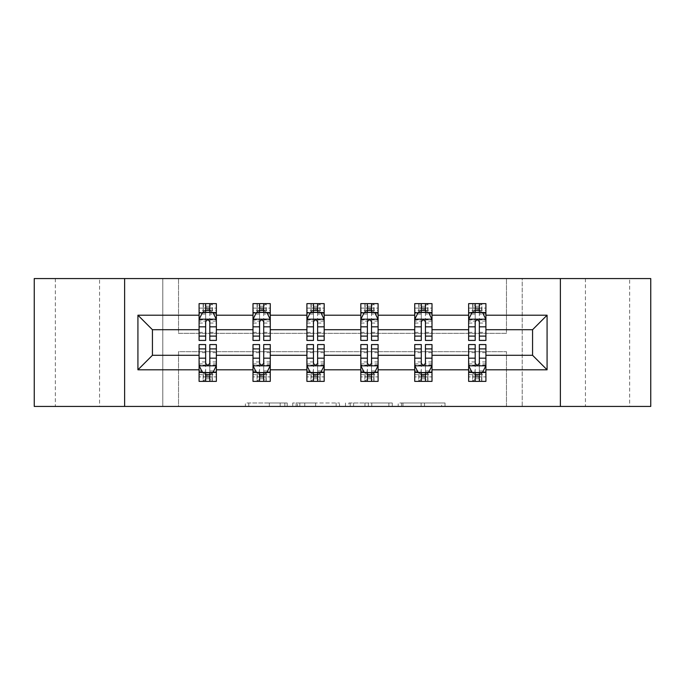 <?xml version="1.0" encoding="UTF-8"?>
<svg xmlns="http://www.w3.org/2000/svg" width="685" height="685" viewBox="0 0 685 685"><rect width="100%" height="100%" fill="white"/><g stroke="black" fill="none" stroke-linecap="round" stroke-linejoin="round"><path stroke-width="0.51" stroke-dasharray="3.42 2.57" d="M629.669 278.572L585.435 278.572L629.669 278.572L629.669 406.428L585.435 406.428L629.669 406.428M585.435 278.572L585.435 406.428M99.565 278.572L55.331 278.572L99.565 278.572L99.565 406.428L55.331 406.428L99.565 406.428M55.331 278.572L55.331 406.428M287.212 406.428L248.792 406.428L287.212 406.428L287.212 402.977L269.316 402.977L269.316 406.428L269.316 402.977L287.212 402.977L287.212 406.428L287.212 402.977L269.316 402.977L269.316 406.428L269.316 402.977L287.212 402.977L248.792 402.977L287.212 402.977M34.25 406.428L34.25 278.572L162.799 278.572L162.799 406.428L34.25 406.428M650.75 278.572L650.75 406.428L522.201 406.428L522.201 278.572L650.75 278.572M441.628 406.428L401.607 406.428L441.628 406.428L441.628 402.977L424.503 402.977L445.027 402.977L445.027 406.428L445.027 402.977L401.607 402.977L445.027 402.977L445.027 406.428L445.027 402.977L441.628 402.977L441.628 406.428M421.112 406.428L402.96 406.428L421.112 406.428L421.112 402.977L424.503 402.977L421.112 402.977L421.112 406.428L421.112 402.977L402.96 402.977L402.96 406.428L402.96 402.977L421.112 402.977L421.112 406.428M398.216 406.428L401.607 406.428L398.216 406.428L398.216 402.977L401.607 402.977L398.216 402.977L398.216 406.428M245.401 406.428L248.792 406.428L245.401 406.428L245.401 402.977L248.792 402.977L245.401 402.977L245.401 406.428M162.799 406.428L178.528 406.428L178.528 351.662L506.472 351.662L506.472 406.428L178.528 406.428L178.528 351.662L506.472 351.662L506.472 406.428L522.201 406.428L522.201 278.572L506.472 278.572L506.472 333.338L178.528 333.338L178.528 278.572L506.472 278.572L506.472 333.338L178.528 333.338L178.528 278.572L162.799 278.572L162.799 406.428M339.529 406.428L336.138 406.428L339.529 406.428L339.529 402.977L339.529 406.428M296.117 406.428L336.138 406.428L292.726 406.428L296.117 406.428L296.117 402.977L339.529 402.977L292.726 402.977L292.726 406.428L292.726 402.977L296.117 402.977L296.117 406.428M348.862 406.428L392.274 406.428L345.471 406.428L348.862 406.428L348.862 402.977L392.274 402.977L392.274 406.428L392.274 402.977L371.758 402.977L371.758 406.428M479.346 372.734L485.913 372.734L485.913 355.284L532.562 355.284L532.562 329.716L485.913 329.716L485.913 303.626L468.634 303.626L472.95 303.626L472.95 312.266L485.913 312.266L485.913 303.626L481.846 303.626L481.846 312.266M414.725 312.848L414.725 335.933L414.725 303.626L419.04 303.626L419.04 312.266L432.004 312.266L432.004 303.626L414.725 303.626L414.725 312.266L432.004 312.266L432.004 303.626L427.937 303.626L427.937 312.266M306.906 312.848L306.906 335.933L306.906 303.626L311.23 303.626L311.23 312.266L324.185 312.266L324.185 303.626L306.906 303.626L306.906 312.266L324.185 312.266L324.185 303.626L320.118 303.626L320.118 312.266M199.087 312.848L199.087 335.933L199.087 303.626L203.411 303.626L203.411 312.266L216.366 312.266L216.366 303.626L199.087 303.626L199.087 312.266L216.366 312.266L216.366 303.626L212.299 303.626L212.299 312.266M252.996 312.848L252.996 335.933L252.996 303.626L257.32 303.626L257.32 312.266L270.275 312.266L270.275 303.626L252.996 303.626L252.996 312.266L270.275 312.266L270.275 303.626L266.208 303.626L266.208 312.266M360.815 312.848L360.815 335.933L360.815 303.626L365.131 303.626L365.131 312.266L378.094 312.266L378.094 303.626L360.815 303.626L360.815 312.266L378.094 312.266L378.094 303.626L374.027 303.626L374.027 312.266M468.634 312.848L468.634 335.933L468.634 303.626L468.634 312.266L485.913 312.266L475.202 312.266M468.634 329.716L432.004 329.716L432.004 312.266L421.292 312.266M425.436 372.734L432.004 372.734L432.004 355.284L468.634 355.284L468.634 372.734L475.202 372.734M414.725 329.716L378.094 329.716L378.094 312.266L367.383 312.266M371.527 372.734L378.094 372.734L378.094 355.284L414.725 355.284L414.725 372.734L421.292 372.734M360.815 329.716L324.185 329.716L324.185 312.266L313.473 312.266M317.617 372.734L324.185 372.734L324.185 355.284L360.815 355.284L360.815 372.734L367.383 372.734M306.906 329.716L270.275 329.716L270.275 312.266L259.564 312.266M263.708 372.734L270.275 372.734L270.275 355.284L306.906 355.284L306.906 372.734L313.473 372.734M252.996 329.716L216.366 329.716L216.366 312.266L205.654 312.266M209.798 372.734L216.366 372.734L216.366 355.284L252.996 355.284L252.996 372.734L259.564 372.734M199.087 329.716L152.438 329.716L152.438 355.284L199.087 355.284L199.087 372.734L205.654 372.734M479.346 312.266L485.913 312.266L485.913 310.314L479.346 310.314M425.436 312.266L432.004 312.266L432.004 310.314L425.436 310.314M371.527 312.266L378.094 312.266L378.094 310.314L371.527 310.314M317.617 312.266L324.185 312.266L324.185 310.314L317.617 310.314M263.708 312.266L270.275 312.266L270.275 310.314L263.708 310.314M209.798 312.266L216.366 312.266L216.366 310.314L209.798 310.314M468.634 344.572L468.634 376.887L468.634 372.734L485.913 372.734L468.634 372.734L468.634 381.374L485.913 381.374L481.589 381.374L481.589 372.734L468.634 372.734L468.634 381.374L472.701 381.374L472.701 372.734M481.846 381.374L481.846 372.734L485.913 372.734L485.913 381.374L485.913 344.572M414.725 344.572L414.725 376.887L414.725 372.734L432.004 372.734L414.725 372.734L414.725 381.374L432.004 381.374L427.68 381.374L427.68 372.734L414.725 372.734L414.725 381.374L418.792 381.374L418.792 372.734M427.937 381.374L427.937 372.734L432.004 372.734L432.004 381.374L432.004 344.572M360.815 344.572L360.815 376.887L360.815 372.734L378.094 372.734L360.815 372.734L360.815 381.374L378.094 381.374L373.77 381.374L373.77 372.734L360.815 372.734L360.815 381.374L364.882 381.374L364.882 372.734M374.027 381.374L374.027 372.734L378.094 372.734L378.094 381.374L378.094 344.572M306.906 344.572L306.906 376.887L306.906 372.734L324.185 372.734L306.906 372.734L306.906 381.374L324.185 381.374L319.869 381.374L319.869 372.734L306.906 372.734L306.906 381.374L310.973 381.374L310.973 372.734M320.118 381.374L320.118 372.734L324.185 372.734L324.185 381.374L324.185 344.572M252.996 344.572L252.996 376.887L252.996 372.734L270.275 372.734L252.996 372.734L252.996 381.374L270.275 381.374L265.96 381.374L265.96 372.734L252.996 372.734L252.996 381.374L257.063 381.374L257.063 372.734M266.208 381.374L266.208 372.734L270.275 372.734L270.275 381.374L270.275 344.572M199.087 344.572L199.087 376.887L199.087 372.734L216.366 372.734L199.087 372.734L199.087 381.374L216.366 381.374L212.05 381.374L212.05 372.734L199.087 372.734L199.087 381.374L203.154 381.374L203.154 372.734M212.299 381.374L212.299 372.734L216.366 372.734L216.366 381.374L216.366 344.572M124.619 406.428L124.619 278.572M560.381 278.572L560.381 406.428M299.842 406.428L304.765 406.428L299.842 406.428L299.842 402.977L297.47 402.977L297.47 406.428L297.47 402.977L304.765 402.977L299.842 402.977L299.842 406.428M304.765 406.428L315.622 406.428L304.765 406.428L304.765 402.977L315.622 402.977L315.622 406.428L315.622 402.977L304.765 402.977L304.765 406.428M348.862 402.977L368.367 402.977L368.367 406.428L368.367 402.977L364.968 402.977L368.367 402.977L368.367 406.428L368.367 402.977L371.758 402.977M350.215 402.977L350.215 406.428L350.215 402.977M345.471 402.977L345.471 406.428L345.471 402.977M203.154 303.626L203.154 312.266L199.087 312.266L199.087 308.113L205.654 308.113L205.654 303.626L209.798 303.626L209.798 308.113L216.366 308.113L216.366 310.314M199.087 340.428L199.087 308.113L216.366 308.113L216.366 314.055L209.798 314.055L209.798 308.113M199.087 319.347L202.546 312.437L212.907 312.437L216.366 319.347L216.366 335.933L216.366 312.848M216.366 319.347L216.366 329.716M216.366 340.428L216.366 314.055M205.654 340.428L205.654 321.085L199.087 321.085M199.087 319.878L205.654 319.878L205.654 335.933L205.654 321.941C207.033 319.321 208.411 319.321 209.798 321.941L209.798 335.933L209.798 319.878L216.366 319.878M205.997 306.212L209.456 306.212L209.456 309.671L205.997 309.671L205.997 306.212L203.411 303.626L212.05 303.626L212.05 312.266L212.299 303.626M205.654 308.113L205.654 321.085M205.654 319.878L205.654 312.437M209.798 312.437L209.798 319.878M216.366 321.085L209.798 321.085L209.798 314.055M209.798 321.085L209.798 340.428M203.154 312.266L203.411 303.626M212.05 312.266L209.456 309.671M205.997 309.671L203.411 312.266M212.05 303.626L209.456 306.212M209.798 376.887L209.798 381.374L205.654 381.374L205.654 376.887L199.087 376.887L216.366 376.887L209.798 376.887L209.798 363.915L216.366 363.915M216.366 372.152L216.366 355.284M216.366 365.653L212.907 372.563L202.546 372.563L199.087 365.653L199.087 349.067L199.087 372.152M199.087 365.653L199.087 355.284M209.798 344.572L209.798 363.915M216.366 365.122L209.798 365.122L209.798 349.067L209.798 363.059C208.42 365.679 207.041 365.679 205.654 363.059L205.654 349.067L205.654 365.122L199.087 365.122M209.456 378.788L205.997 378.788L205.997 375.329L209.456 375.329L209.456 378.788L212.05 381.374L203.411 381.374L203.411 372.734L203.154 381.374M199.087 363.915L205.654 363.915L205.654 376.887M209.798 365.122L209.798 372.563M205.654 372.563L205.654 365.122M205.654 363.915L205.654 344.572M212.299 372.734L212.05 381.374M203.411 372.734L205.997 375.329M209.456 375.329L212.05 372.734M203.411 381.374L205.997 378.788M257.063 303.626L257.063 312.266L252.996 312.266L252.996 308.113L259.564 308.113L259.564 303.626L263.708 303.626L263.708 308.113L270.275 308.113L270.275 310.314M252.996 340.428L252.996 308.113L270.275 308.113L270.275 314.055L263.708 314.055L263.708 308.113M252.996 319.347L256.455 312.437L266.816 312.437L270.275 319.347L270.275 335.933L270.275 312.848M270.275 319.347L270.275 329.716M270.275 340.428L270.275 314.055M259.564 340.428L259.564 321.085L252.996 321.085M252.996 319.878L259.564 319.878L259.564 335.933L259.564 321.941C260.942 319.321 262.321 319.321 263.708 321.941L263.708 335.933L263.708 319.878L270.275 319.878M259.906 306.212L263.365 306.212L263.365 309.671L259.906 309.671L259.906 306.212L257.32 303.626L265.96 303.626L265.96 312.266L266.208 303.626M259.564 308.113L259.564 321.085M259.564 319.878L259.564 312.437M263.708 312.437L263.708 319.878M270.275 321.085L263.708 321.085L263.708 314.055M263.708 321.085L263.708 340.428M257.063 312.266L257.32 303.626M265.96 312.266L263.365 309.671M259.906 309.671L257.32 312.266M265.96 303.626L263.365 306.212M310.973 303.626L310.973 312.266L306.906 312.266L306.906 308.113L313.473 308.113L313.473 303.626L317.617 303.626L317.617 308.113L324.185 308.113L324.185 310.314M306.906 340.428L306.906 308.113L324.185 308.113L324.185 314.055L317.617 314.055L317.617 308.113M306.906 319.347L310.365 312.437L320.726 312.437L324.185 319.347L324.185 335.933L324.185 312.848M324.185 319.347L324.185 329.716M324.185 340.428L324.185 314.055M313.473 340.428L313.473 321.085L306.906 321.085M306.906 319.878L313.473 319.878L313.473 335.933L313.473 321.941C314.852 319.321 316.23 319.321 317.617 321.941L317.617 335.933L317.617 319.878L324.185 319.878M313.816 306.212L317.275 306.212L317.275 309.671L313.816 309.671L313.816 306.212L311.23 303.626L319.869 303.626L319.869 312.266L320.118 303.626M313.473 308.113L313.473 321.085M313.473 319.878L313.473 312.437M317.617 312.437L317.617 319.878M324.185 321.085L317.617 321.085L317.617 314.055M317.617 321.085L317.617 340.428M310.973 312.266L311.23 303.626M319.869 312.266L317.275 309.671M313.816 309.671L311.23 312.266M319.869 303.626L317.275 306.212M263.708 376.887L263.708 381.374L259.564 381.374L259.564 376.887L252.996 376.887L270.275 376.887L263.708 376.887L263.708 363.915L270.275 363.915M270.275 372.152L270.275 355.284M270.275 365.653L266.816 372.563L256.455 372.563L252.996 365.653L252.996 349.067L252.996 372.152M252.996 365.653L252.996 355.284M263.708 344.572L263.708 363.915M270.275 365.122L263.708 365.122L263.708 349.067L263.708 363.059C262.329 365.679 260.951 365.679 259.564 363.059L259.564 349.067L259.564 365.122L252.996 365.122M263.365 378.788L259.906 378.788L259.906 375.329L263.365 375.329L263.365 378.788L265.96 381.374L257.32 381.374L257.32 372.734L257.063 381.374M252.996 363.915L259.564 363.915L259.564 376.887M263.708 365.122L263.708 372.563M259.564 372.563L259.564 365.122M259.564 363.915L259.564 344.572M266.208 372.734L265.96 381.374M257.32 372.734L259.906 375.329M263.365 375.329L265.96 372.734M257.32 381.374L259.906 378.788M317.617 376.887L317.617 381.374L313.473 381.374L313.473 376.887L306.906 376.887L324.185 376.887L317.617 376.887L317.617 363.915L324.185 363.915M324.185 372.152L324.185 355.284M324.185 365.653L320.726 372.563L310.365 372.563L306.906 365.653L306.906 349.067L306.906 372.152M306.906 365.653L306.906 355.284M317.617 344.572L317.617 363.915M324.185 365.122L317.617 365.122L317.617 349.067L317.617 363.059C316.239 365.679 314.86 365.679 313.473 363.059L313.473 349.067L313.473 365.122L306.906 365.122M317.275 378.788L313.816 378.788L313.816 375.329L317.275 375.329L317.275 378.788L319.869 381.374L311.23 381.374L311.23 372.734L310.973 381.374M306.906 363.915L313.473 363.915L313.473 376.887M317.617 365.122L317.617 372.563M313.473 372.563L313.473 365.122M313.473 363.915L313.473 344.572M320.118 372.734L319.869 381.374M311.23 372.734L313.816 375.329M317.275 375.329L319.869 372.734M311.23 381.374L313.816 378.788M364.882 303.626L364.882 312.266L360.815 312.266L360.815 308.113L367.383 308.113L367.383 303.626L371.527 303.626L371.527 308.113L378.094 308.113L378.094 310.314M360.815 340.428L360.815 308.113L378.094 308.113L378.094 314.055L371.527 314.055L371.527 308.113M360.815 319.347L364.274 312.437L374.635 312.437L378.094 319.347L378.094 335.933L378.094 312.848M378.094 319.347L378.094 329.716M378.094 340.428L378.094 314.055M367.383 340.428L367.383 321.085L360.815 321.085M360.815 319.878L367.383 319.878L367.383 335.933L367.383 321.941C368.761 319.321 370.14 319.321 371.527 321.941L371.527 335.933L371.527 319.878L378.094 319.878M367.725 306.212L371.184 306.212L371.184 309.671L367.725 309.671L367.725 306.212L365.131 303.626L373.77 303.626L373.77 312.266L374.027 303.626M367.383 308.113L367.383 321.085M367.383 319.878L367.383 312.437M371.527 312.437L371.527 319.878M378.094 321.085L371.527 321.085L371.527 314.055M371.527 321.085L371.527 340.428M364.882 312.266L365.131 303.626M373.77 312.266L371.184 309.671M367.725 309.671L365.131 312.266M373.77 303.626L371.184 306.212M371.527 376.887L371.527 381.374L367.383 381.374L367.383 376.887L360.815 376.887L378.094 376.887L371.527 376.887L371.527 363.915L378.094 363.915M378.094 372.152L378.094 355.284M378.094 365.653L374.635 372.563L364.274 372.563L360.815 365.653L360.815 349.067L360.815 372.152M360.815 365.653L360.815 355.284M371.527 344.572L371.527 363.915M378.094 365.122L371.527 365.122L371.527 349.067L371.527 363.059C370.148 365.679 368.77 365.679 367.383 363.059L367.383 349.067L367.383 365.122L360.815 365.122M371.184 378.788L367.725 378.788L367.725 375.329L371.184 375.329L371.184 378.788L373.77 381.374L365.131 381.374L365.131 372.734L364.882 381.374M360.815 363.915L367.383 363.915L367.383 376.887M371.527 365.122L371.527 372.563M367.383 372.563L367.383 365.122M367.383 363.915L367.383 344.572M374.027 372.734L373.77 381.374M365.131 372.734L367.725 375.329M371.184 375.329L373.77 372.734M365.131 381.374L367.725 378.788M418.792 303.626L418.792 312.266L414.725 312.266L414.725 308.113L421.292 308.113L421.292 303.626L425.436 303.626L425.436 308.113L432.004 308.113L432.004 310.314M414.725 340.428L414.725 308.113L432.004 308.113L432.004 314.055L425.436 314.055L425.436 308.113M414.725 319.347L418.184 312.437L428.545 312.437L432.004 319.347L432.004 335.933L432.004 312.848M432.004 319.347L432.004 329.716M432.004 340.428L432.004 314.055M421.292 340.428L421.292 321.085L414.725 321.085M414.725 319.878L421.292 319.878L421.292 335.933L421.292 321.941C422.671 319.321 424.049 319.321 425.436 321.941L425.436 335.933L425.436 319.878L432.004 319.878M421.635 306.212L425.094 306.212L425.094 309.671L421.635 309.671L421.635 306.212L419.04 303.626L427.68 303.626L427.68 312.266L427.937 303.626M421.292 308.113L421.292 321.085M421.292 319.878L421.292 312.437M425.436 312.437L425.436 319.878M432.004 321.085L425.436 321.085L425.436 314.055M425.436 321.085L425.436 340.428M418.792 312.266L419.04 303.626M427.68 312.266L425.094 309.671M421.635 309.671L419.04 312.266M427.68 303.626L425.094 306.212M425.436 376.887L425.436 381.374L421.292 381.374L421.292 376.887L414.725 376.887L432.004 376.887L425.436 376.887L425.436 363.915L432.004 363.915M432.004 372.152L432.004 355.284M432.004 365.653L428.545 372.563L418.184 372.563L414.725 365.653L414.725 349.067L414.725 372.152M414.725 365.653L414.725 355.284M425.436 344.572L425.436 363.915M432.004 365.122L425.436 365.122L425.436 349.067L425.436 363.059C424.058 365.679 422.679 365.679 421.292 363.059L421.292 349.067L421.292 365.122L414.725 365.122M425.094 378.788L421.635 378.788L421.635 375.329L425.094 375.329L425.094 378.788L427.68 381.374L419.04 381.374L419.04 372.734L418.792 381.374M414.725 363.915L421.292 363.915L421.292 376.887M425.436 365.122L425.436 372.563M421.292 372.563L421.292 365.122M421.292 363.915L421.292 344.572M427.937 372.734L427.68 381.374M419.04 372.734L421.635 375.329M425.094 375.329L427.68 372.734M419.04 381.374L421.635 378.788M472.701 303.626L472.701 312.266L468.634 312.266L468.634 308.113L475.202 308.113L475.202 303.626L479.346 303.626L479.346 308.113L485.913 308.113L485.913 310.314M468.634 340.428L468.634 308.113L485.913 308.113L485.913 314.055L479.346 314.055L479.346 308.113M468.634 319.347L472.093 312.437L482.454 312.437L485.913 319.347L485.913 335.933L485.913 312.848M485.913 319.347L485.913 329.716M485.913 340.428L485.913 314.055M475.202 340.428L475.202 321.085L468.634 321.085M468.634 319.878L475.202 319.878L475.202 335.933L475.202 321.941C476.58 319.321 477.959 319.321 479.346 321.941L479.346 335.933L479.346 319.878L485.913 319.878M475.544 306.212L479.003 306.212L479.003 309.671L475.544 309.671L475.544 306.212L472.95 303.626L481.589 303.626L481.589 312.266L481.846 303.626M475.202 308.113L475.202 321.085M475.202 319.878L475.202 312.437M479.346 312.437L479.346 319.878M485.913 321.085L479.346 321.085L479.346 314.055M479.346 321.085L479.346 340.428M472.701 312.266L472.95 303.626M481.589 312.266L479.003 309.671M475.544 309.671L472.95 312.266M481.589 303.626L479.003 306.212M479.346 376.887L479.346 381.374L475.202 381.374L475.202 376.887L468.634 376.887L485.913 376.887L479.346 376.887L479.346 363.915L485.913 363.915M485.913 372.152L485.913 355.284M485.913 365.653L482.454 372.563L472.093 372.563L468.634 365.653L468.634 349.067L468.634 372.152M468.634 365.653L468.634 355.284M479.346 344.572L479.346 363.915M485.913 365.122L479.346 365.122L479.346 349.067L479.346 363.059C477.967 365.679 476.589 365.679 475.202 363.059L475.202 349.067L475.202 365.122L468.634 365.122M479.003 378.788L475.544 378.788L475.544 375.329L479.003 375.329L479.003 378.788L481.589 381.374L472.95 381.374L472.95 372.734L472.701 381.374M468.634 363.915L475.202 363.915L475.202 376.887M479.346 365.122L479.346 372.563M475.202 372.563L475.202 365.122M475.202 363.915L475.202 344.572M481.846 372.734L481.589 381.374M472.95 372.734L475.544 375.329M479.003 375.329L481.589 372.734M472.95 381.374L475.544 378.788M284.832 402.977L284.832 406.428L284.832 402.977M280.174 402.977L280.174 406.428L280.174 402.977M248.792 402.977L248.792 406.428L248.792 402.977M336.138 402.977L336.138 406.428L336.138 402.977M388.883 402.977L388.883 406.428L388.883 402.977M364.968 402.977L364.968 406.428L364.968 402.977M353.606 402.977L353.606 406.428L353.606 402.977M424.503 402.977L424.503 406.428L424.503 402.977M401.607 402.977L401.607 406.428L401.607 402.977M199.172 319.176L216.28 319.176M199.087 332.336L205.654 332.336M205.654 314.055L199.087 314.055M202.332 312.848L205.654 312.848M209.798 312.848L213.121 312.848M209.798 332.336L216.366 332.336M199.087 323.072L205.654 323.072M209.798 323.072L216.366 323.072M205.654 310.314L199.087 310.314M216.28 365.824L199.172 365.824M216.366 352.664L209.798 352.664M209.798 370.945L216.366 370.945M199.087 370.945L205.654 370.945M213.121 372.152L209.798 372.152M205.654 372.152L202.332 372.152M205.654 352.664L199.087 352.664M216.366 361.928L209.798 361.928M205.654 361.928L199.087 361.928M199.087 374.686L205.654 374.686M209.798 374.686L216.366 374.686M253.082 319.176L270.19 319.176M252.996 332.336L259.564 332.336M259.564 314.055L252.996 314.055M256.241 312.848L259.564 312.848M263.708 312.848L267.03 312.848M263.708 332.336L270.275 332.336M252.996 323.072L259.564 323.072M263.708 323.072L270.275 323.072M259.564 310.314L252.996 310.314M306.991 319.176L324.099 319.176M306.906 332.336L313.473 332.336M313.473 314.055L306.906 314.055M310.151 312.848L313.473 312.848M317.617 312.848L320.94 312.848M317.617 332.336L324.185 332.336M306.906 323.072L313.473 323.072M317.617 323.072L324.185 323.072M313.473 310.314L306.906 310.314M270.19 365.824L253.082 365.824M270.275 352.664L263.708 352.664M263.708 370.945L270.275 370.945M252.996 370.945L259.564 370.945M267.03 372.152L263.708 372.152M259.564 372.152L256.241 372.152M259.564 352.664L252.996 352.664M270.275 361.928L263.708 361.928M259.564 361.928L252.996 361.928M252.996 374.686L259.564 374.686M263.708 374.686L270.275 374.686M324.099 365.824L306.991 365.824M324.185 352.664L317.617 352.664M317.617 370.945L324.185 370.945M306.906 370.945L313.473 370.945M320.94 372.152L317.617 372.152M313.473 372.152L310.151 372.152M313.473 352.664L306.906 352.664M324.185 361.928L317.617 361.928M313.473 361.928L306.906 361.928M306.906 374.686L313.473 374.686M317.617 374.686L324.185 374.686M360.901 319.176L378.009 319.176M360.815 332.336L367.383 332.336M367.383 314.055L360.815 314.055M364.06 312.848L367.383 312.848M371.527 312.848L374.849 312.848M371.527 332.336L378.094 332.336M360.815 323.072L367.383 323.072M371.527 323.072L378.094 323.072M367.383 310.314L360.815 310.314M378.009 365.824L360.901 365.824M378.094 352.664L371.527 352.664M371.527 370.945L378.094 370.945M360.815 370.945L367.383 370.945M374.849 372.152L371.527 372.152M367.383 372.152L364.06 372.152M367.383 352.664L360.815 352.664M378.094 361.928L371.527 361.928M367.383 361.928L360.815 361.928M360.815 374.686L367.383 374.686M371.527 374.686L378.094 374.686M414.81 319.176L431.918 319.176M414.725 332.336L421.292 332.336M421.292 314.055L414.725 314.055M417.97 312.848L421.292 312.848M425.436 312.848L428.759 312.848M425.436 332.336L432.004 332.336M414.725 323.072L421.292 323.072M425.436 323.072L432.004 323.072M421.292 310.314L414.725 310.314M431.918 365.824L414.81 365.824M432.004 352.664L425.436 352.664M425.436 370.945L432.004 370.945M414.725 370.945L421.292 370.945M428.759 372.152L425.436 372.152M421.292 372.152L417.97 372.152M421.292 352.664L414.725 352.664M432.004 361.928L425.436 361.928M421.292 361.928L414.725 361.928M414.725 374.686L421.292 374.686M425.436 374.686L432.004 374.686M468.72 319.176L485.828 319.176M468.634 332.336L475.202 332.336M475.202 314.055L468.634 314.055M471.879 312.848L475.202 312.848M479.346 312.848L482.668 312.848M479.346 332.336L485.913 332.336M468.634 323.072L475.202 323.072M479.346 323.072L485.913 323.072M475.202 310.314L468.634 310.314M485.828 365.824L468.72 365.824M485.913 352.664L479.346 352.664M479.346 370.945L485.913 370.945M468.634 370.945L475.202 370.945M482.668 372.152L479.346 372.152M475.202 372.152L471.879 372.152M475.202 352.664L468.634 352.664M485.913 361.928L479.346 361.928M475.202 361.928L468.634 361.928M468.634 374.686L475.202 374.686M479.346 374.686L485.913 374.686M199.087 335.933L205.654 335.933M209.798 335.933L216.366 335.933M216.366 349.067L209.798 349.067M205.654 349.067L199.087 349.067M252.996 335.933L259.564 335.933M263.708 335.933L270.275 335.933M306.906 335.933L313.473 335.933M317.617 335.933L324.185 335.933M270.275 349.067L263.708 349.067M259.564 349.067L252.996 349.067M324.185 349.067L317.617 349.067M313.473 349.067L306.906 349.067M360.815 335.933L367.383 335.933M371.527 335.933L378.094 335.933M378.094 349.067L371.527 349.067M367.383 349.067L360.815 349.067M414.725 335.933L421.292 335.933M425.436 335.933L432.004 335.933M432.004 349.067L425.436 349.067M421.292 349.067L414.725 349.067M468.634 335.933L475.202 335.933M479.346 335.933L485.913 335.933M485.913 349.067L479.346 349.067M475.202 349.067L468.634 349.067"/><path stroke-width="1.03" d="M560.381 278.572L34.25 278.572L34.25 406.428L650.75 406.428L650.75 278.572L560.381 278.572L560.381 406.428M485.913 369.797L485.913 355.284L532.562 355.284L547.075 369.797L485.913 369.797L485.913 381.374L479.346 381.374L479.346 372.563M124.619 406.428L124.619 278.572M468.634 369.797L432.004 369.797L432.004 355.284L468.634 355.284L468.634 381.374L485.913 381.374L485.913 372.152L482.668 372.152M432.004 369.797L432.004 381.374L425.436 381.374L425.436 372.563M414.725 369.797L378.094 369.797L378.094 355.284L414.725 355.284L414.725 381.374L432.004 381.374L432.004 372.152L428.759 372.152M378.094 369.797L378.094 381.374L371.527 381.374L371.527 372.563M360.815 369.797L324.185 369.797L324.185 355.284L360.815 355.284L360.815 381.374L378.094 381.374L378.094 372.152L374.849 372.152M324.185 369.797L324.185 381.374L317.617 381.374L317.617 372.563M306.906 369.797L270.275 369.797L270.275 355.284L306.906 355.284L306.906 381.374L324.185 381.374L324.185 372.152L320.94 372.152M270.275 369.797L270.275 381.374L263.708 381.374L263.708 372.563M252.996 369.797L216.366 369.797L216.366 355.284L252.996 355.284L252.996 381.374L270.275 381.374L270.275 372.152L267.03 372.152M216.366 369.797L216.366 381.374L209.798 381.374L209.798 372.563M199.087 369.797L137.925 369.797L137.925 315.203L199.087 315.203L199.087 329.716L152.438 329.716L152.438 355.284L199.087 355.284L199.087 381.374L216.366 381.374L216.366 372.152L213.121 372.152M202.332 312.848L199.087 312.848L199.087 303.626L199.087 315.203M205.654 312.437L205.654 303.626L199.087 303.626L216.366 303.626L216.366 315.203L252.996 315.203L252.996 303.626L270.275 303.626L270.275 315.203L306.906 315.203L306.906 303.626L324.185 303.626L324.185 315.203L360.815 315.203L360.815 303.626L378.094 303.626L378.094 315.203L414.725 315.203L414.725 303.626L432.004 303.626L432.004 315.203L468.634 315.203L468.634 303.626L485.913 303.626L485.913 315.203L547.075 315.203L547.075 369.797M468.634 315.203L468.634 329.716L432.004 329.716L432.004 315.203M414.725 315.203L414.725 329.716L378.094 329.716L378.094 315.203M360.815 315.203L360.815 329.716L324.185 329.716L324.185 315.203M306.906 315.203L306.906 329.716L270.275 329.716L270.275 315.203M252.996 315.203L252.996 329.716L216.366 329.716L216.366 315.203M137.925 315.203L152.438 329.716M532.562 355.284L532.562 329.716L485.913 329.716L485.913 315.203M475.202 312.266L479.346 312.266M421.292 312.266L425.436 312.266M367.383 312.266L371.527 312.266M313.473 312.266L317.617 312.266M259.564 312.266L263.708 312.266M205.654 312.266L209.798 312.266M205.654 372.734L209.798 372.734M259.564 372.734L263.708 372.734M313.473 372.734L317.617 372.734M367.383 372.734L371.527 372.734M421.292 372.734L425.436 372.734M475.202 372.734L479.346 372.734M152.438 355.284L137.925 369.797M547.075 315.203L532.562 329.716M209.798 308.113L205.654 308.113M199.087 336.095L199.087 340.428L205.654 340.428L205.654 336.095L199.087 336.095L199.087 329.716M216.366 329.716L216.366 340.428L209.798 340.428L209.798 321.941C208.42 319.278 207.041 319.278 205.654 321.941L205.654 336.095M213.121 312.848L216.366 312.848L216.366 303.626L209.798 303.626L209.798 312.437M216.366 319.347L212.907 312.437L202.546 312.437L199.087 319.347M205.654 376.887L209.798 376.887M216.366 348.905L216.366 344.572L209.798 344.572L209.798 348.905L216.366 348.905L216.366 355.284M199.087 355.284L199.087 344.572L205.654 344.572L205.654 363.059C207.033 365.721 208.42 365.721 209.798 363.059L209.798 348.905M202.332 372.152L199.087 372.152L199.087 381.374L205.654 381.374L205.654 372.563M199.087 365.653L202.546 372.563L212.907 372.563L216.366 365.653M263.708 308.113L259.564 308.113M256.241 312.848L252.996 312.848L252.996 303.626L259.564 303.626L259.564 312.437M252.996 336.095L252.996 340.428L259.564 340.428L259.564 336.095L252.996 336.095L252.996 329.716M270.275 329.716L270.275 340.428L263.708 340.428L263.708 321.941C262.329 319.278 260.951 319.278 259.564 321.941L259.564 336.095M267.03 312.848L270.275 312.848L270.275 303.626L263.708 303.626L263.708 312.437M270.275 319.347L266.816 312.437L256.455 312.437L252.996 319.347M317.617 308.113L313.473 308.113M310.151 312.848L306.906 312.848L306.906 303.626L313.473 303.626L313.473 312.437M306.906 336.095L306.906 340.428L313.473 340.428L313.473 336.095L306.906 336.095L306.906 329.716M324.185 329.716L324.185 340.428L317.617 340.428L317.617 321.941C316.239 319.278 314.86 319.278 313.473 321.941L313.473 336.095M320.94 312.848L324.185 312.848L324.185 303.626L317.617 303.626L317.617 312.437M324.185 319.347L320.726 312.437L310.365 312.437L306.906 319.347M259.564 376.887L263.708 376.887M270.275 348.905L270.275 344.572L263.708 344.572L263.708 348.905L270.275 348.905L270.275 355.284M252.996 355.284L252.996 344.572L259.564 344.572L259.564 363.059C260.942 365.721 262.329 365.721 263.708 363.059L263.708 348.905M256.241 372.152L252.996 372.152L252.996 381.374L259.564 381.374L259.564 372.563M252.996 365.653L256.455 372.563L266.816 372.563L270.275 365.653M313.473 376.887L317.617 376.887M324.185 348.905L324.185 344.572L317.617 344.572L317.617 348.905L324.185 348.905L324.185 355.284M306.906 355.284L306.906 344.572L313.473 344.572L313.473 363.059C314.852 365.721 316.239 365.721 317.617 363.059L317.617 348.905M310.151 372.152L306.906 372.152L306.906 381.374L313.473 381.374L313.473 372.563M306.906 365.653L310.365 372.563L320.726 372.563L324.185 365.653M371.527 308.113L367.383 308.113M364.06 312.848L360.815 312.848L360.815 303.626L367.383 303.626L367.383 312.437M360.815 336.095L360.815 340.428L367.383 340.428L367.383 336.095L360.815 336.095L360.815 329.716M378.094 329.716L378.094 340.428L371.527 340.428L371.527 321.941C370.148 319.278 368.761 319.278 367.383 321.941L367.383 336.095M374.849 312.848L378.094 312.848L378.094 303.626L371.527 303.626L371.527 312.437M378.094 319.347L374.635 312.437L364.274 312.437L360.815 319.347M367.383 376.887L371.527 376.887M378.094 348.905L378.094 344.572L371.527 344.572L371.527 348.905L378.094 348.905L378.094 355.284M360.815 355.284L360.815 344.572L367.383 344.572L367.383 363.059C368.761 365.721 370.14 365.721 371.527 363.059L371.527 348.905M364.06 372.152L360.815 372.152L360.815 381.374L367.383 381.374L367.383 372.563M360.815 365.653L364.274 372.563L374.635 372.563L378.094 365.653M425.436 308.113L421.292 308.113M417.97 312.848L414.725 312.848L414.725 303.626L421.292 303.626L421.292 312.437M414.725 336.095L414.725 340.428L421.292 340.428L421.292 336.095L414.725 336.095L414.725 329.716M432.004 329.716L432.004 340.428L425.436 340.428L425.436 321.941C424.058 319.278 422.671 319.278 421.292 321.941L421.292 336.095M428.759 312.848L432.004 312.848L432.004 303.626L425.436 303.626L425.436 312.437M432.004 319.347L428.545 312.437L418.184 312.437L414.725 319.347M421.292 376.887L425.436 376.887M432.004 348.905L432.004 344.572L425.436 344.572L425.436 348.905L432.004 348.905L432.004 355.284M414.725 355.284L414.725 344.572L421.292 344.572L421.292 363.059C422.671 365.721 424.049 365.721 425.436 363.059L425.436 348.905M417.97 372.152L414.725 372.152L414.725 381.374L421.292 381.374L421.292 372.563M414.725 365.653L418.184 372.563L428.545 372.563L432.004 365.653M479.346 308.113L475.202 308.113M471.879 312.848L468.634 312.848L468.634 303.626L475.202 303.626L475.202 312.437M468.634 336.095L468.634 340.428L475.202 340.428L475.202 336.095L468.634 336.095L468.634 329.716M485.913 329.716L485.913 340.428L479.346 340.428L479.346 321.941C477.967 319.278 476.58 319.278 475.202 321.941L475.202 336.095M482.668 312.848L485.913 312.848L485.913 303.626L479.346 303.626L479.346 312.437M485.913 319.347L482.454 312.437L472.093 312.437L468.634 319.347M475.202 376.887L479.346 376.887M485.913 348.905L485.913 344.572L479.346 344.572L479.346 348.905L485.913 348.905L485.913 355.284M468.634 355.284L468.634 344.572L475.202 344.572L475.202 363.059C476.58 365.721 477.959 365.721 479.346 363.059L479.346 348.905M471.879 372.152L468.634 372.152L468.634 381.374L475.202 381.374L475.202 372.563M468.634 365.653L472.093 372.563L482.454 372.563L485.913 365.653M216.28 319.176L199.172 319.176M216.366 336.095L209.798 336.095M205.654 326.831L199.087 326.831M216.366 326.831L209.798 326.831M209.798 310.314L205.654 310.314M199.172 365.824L216.28 365.824M199.087 348.905L205.654 348.905M209.798 358.169L216.366 358.169M199.087 358.169L205.654 358.169M205.654 374.686L209.798 374.686M270.19 319.176L253.082 319.176M270.275 336.095L263.708 336.095M259.564 326.831L252.996 326.831M270.275 326.831L263.708 326.831M263.708 310.314L259.564 310.314M324.099 319.176L306.991 319.176M324.185 336.095L317.617 336.095M313.473 326.831L306.906 326.831M324.185 326.831L317.617 326.831M317.617 310.314L313.473 310.314M253.082 365.824L270.19 365.824M252.996 348.905L259.564 348.905M263.708 358.169L270.275 358.169M252.996 358.169L259.564 358.169M259.564 374.686L263.708 374.686M306.991 365.824L324.099 365.824M306.906 348.905L313.473 348.905M317.617 358.169L324.185 358.169M306.906 358.169L313.473 358.169M313.473 374.686L317.617 374.686M378.009 319.176L360.901 319.176M378.094 336.095L371.527 336.095M367.383 326.831L360.815 326.831M378.094 326.831L371.527 326.831M371.527 310.314L367.383 310.314M360.901 365.824L378.009 365.824M360.815 348.905L367.383 348.905M371.527 358.169L378.094 358.169M360.815 358.169L367.383 358.169M367.383 374.686L371.527 374.686M431.918 319.176L414.81 319.176M432.004 336.095L425.436 336.095M421.292 326.831L414.725 326.831M432.004 326.831L425.436 326.831M425.436 310.314L421.292 310.314M414.81 365.824L431.918 365.824M414.725 348.905L421.292 348.905M425.436 358.169L432.004 358.169M414.725 358.169L421.292 358.169M421.292 374.686L425.436 374.686M485.828 319.176L468.72 319.176M485.913 336.095L479.346 336.095M475.202 326.831L468.634 326.831M485.913 326.831L479.346 326.831M479.346 310.314L475.202 310.314M468.72 365.824L485.828 365.824M468.634 348.905L475.202 348.905M479.346 358.169L485.913 358.169M468.634 358.169L475.202 358.169M475.202 374.686L479.346 374.686"/></g></svg>
